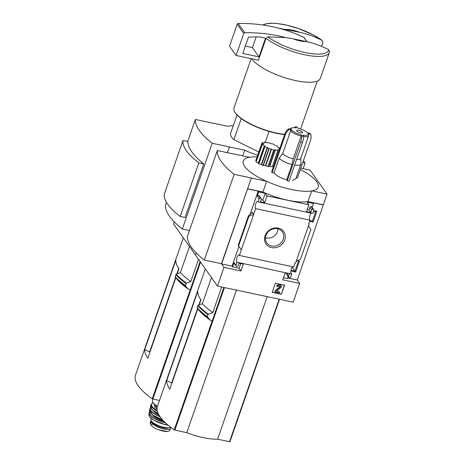 <?xml version="1.0" encoding="UTF-8"?>
<svg xmlns="http://www.w3.org/2000/svg" width="465" height="465" viewBox="0 0 465 465"><rect width="100%" height="100%" fill="white"/><g stroke="black" fill="none" stroke-linecap="round" stroke-linejoin="round"><path stroke-width="0.7" d="M303.116 168.661L305.075 163.035L303.418 160.698M174.265 221.869L173.532 223.967L195.503 255.029L196.23 252.931L195.503 255.029L217.469 286.091L223.996 267.34L221.596 263.94L251.344 178.043L266.41 181.24A39.67 11.939 19.2 0 1 249.473 157.286A39.67 11.939 -160.8 0 1 257.116 156.903M269.032 131.409L265.219 142.354M286.423 29.487A13.886 4.179 -160.8 0 1 299.419 32.242L279.058 28.284A158.67 139.442 -35.3 0 1 303.837 37.398A0.994 0.872 -35.3 0 1 304.139 37.653L307.045 41.769M321.594 46.384L322.948 42.489L322.175 40.484C315.13 36.776 307.551 34.026 299.419 32.242M262.649 24.971L265.899 23.808L272.589 23.25L277.75 23.61L286.673 25.162L298.594 28.603L313.491 35.032L322.175 40.484A35.468 10.672 -160.8 0 0 289.962 25.97A35.468 10.672 -160.8 0 0 263.237 25.058M227.397 152.671L229.379 146.981L244.695 150.23A38.897 11.706 19.2 0 0 257.691 155.252M227.321 152.654L229.379 146.981M212.418 123.091L195.37 119.476A96.557 29.057 19.2 0 0 212.197 143.272L229.321 146.905M212.197 143.272L182.344 229.013A96.557 29.057 19.2 0 1 165.511 205.21L166.499 202.374M187.715 141.459L195.37 119.476M182.989 140.459L164.331 194.044A85.88 25.842 19.2 0 0 180.176 216.452L185.058 217.486L203.722 163.901A96.557 29.057 19.2 0 1 187.872 141.494L182.989 140.459A85.88 25.842 19.2 0 0 198.834 162.866L203.722 163.901M149.968 352.057L144.72 349.564A77.155 23.215 19.2 0 0 147.858 358.114L175.805 277.849M178.734 268.479L176.799 274.03M175.567 277.57L149.654 351.988M198.549 259.342L190.813 281.569L186.36 283.139L185.372 285.975L188.191 289.091L190.365 289.55L200.113 261.551M188.191 289.091A79.236 23.843 -160.8 0 1 177.764 280.174L175.102 276.623L176.171 274.274L180.385 272.653L189.482 246.52M233.244 125.823A38.897 11.706 19.2 0 0 227.757 126.277L212.435 123.027M242.736 155.856L244.695 150.23M302.773 162.547L305.075 163.035M241.23 118.61L233.883 139.709L258.831 151.979M233.883 139.709A29.748 8.951 -160.8 0 1 230.657 133.246L237.016 114.995M190.813 281.569A79.236 23.843 -160.8 0 1 180.385 272.653M135.513 375.162A77.155 23.215 19.2 0 0 135.466 375.296A77.155 23.215 19.2 0 0 152.253 398.836L159.472 400.487M177.188 273.879L178.961 268.799A77.155 23.215 19.2 0 1 175.822 260.255L144.72 349.564M305.976 41.513A13.886 4.179 -160.8 0 1 292.979 38.758L305.976 41.513C314.015 43.268 321.6 46.018 328.732 49.761L329.505 51.766M329.592 51.371L329.336 52.533A36.892 11.102 -160.8 0 1 304.656 54.771A36.892 11.102 -160.8 0 1 266.044 38.304L268.014 36.88L285.615 37.56L292.979 38.758M329.336 52.533L320.344 78.358A36.892 11.102 -160.8 0 1 295.664 80.596A36.892 11.102 -160.8 0 1 251.757 58.788M266.044 38.304L258.418 60.2L236.081 55.463L243.741 33.468A0.994 0.872 -35.3 0 1 244.735 32.748A158.67 139.442 -35.3 0 1 285.615 37.56M284.685 134.356A34.91 10.503 -160.8 0 1 276.582 133.054A34.91 10.503 -160.8 0 1 234.593 111.693A34.91 10.503 -160.8 0 1 234 107.973L251.17 58.666M284.609 134.565A34.509 10.387 -160.8 0 1 276.35 133.257A34.509 10.387 -160.8 0 1 234.837 112.135L234.593 111.693M182.344 229.013L189.482 230.524M180.176 216.452L198.834 162.866M279.058 28.284A158.67 139.442 -35.3 0 0 238.179 23.477A0.994 0.872 -35.3 0 0 237.185 24.197L229.524 46.192L236.081 55.463M265.172 38.06A0.395 0.349 -35.3 0 1 265.41 38.49L259.011 56.875L242.788 53.434L248.351 37.45A0.395 0.349 -35.3 0 1 248.734 37.159A154.304 135.606 -35.3 0 1 259.732 36.904L265.172 38.06M256.174 36.904L252.449 47.599L259.011 56.875M252.449 47.599L245.346 46.093M169.644 430.718L166.906 431.607L158.129 429.631C154.897 428.346 152.723 427.062 151.607 425.766L150.544 424.26L150.247 422.83M170.353 427.579A9.719 2.924 -160.8 0 1 170.446 428.463A9.719 2.924 -160.8 0 1 162.14 428.608A9.719 2.924 -160.8 0 1 152.433 423.394L151.369 421.889A9.719 2.924 -160.8 0 1 151.02 420.563A9.719 2.924 -160.8 0 1 151.038 420.517M167.458 431.607L158.129 429.631M170.835 427.387A10.91 3.284 -160.8 0 1 158.728 425.655A10.91 3.284 -160.8 0 1 150.927 419.5L151.305 418.413M168.516 427.823A8.649 2.604 -160.8 0 1 159.879 426.975A8.649 2.604 -160.8 0 1 152.578 422.272M303.779 136.576A9.916 2.982 -160.8 0 0 308.679 135.67A9.916 2.982 -160.8 0 0 308.557 134.699L307.958 133.612L310.713 134.193A11.898 10.457 -35.3 0 1 310.649 139.936L297.379 178.043L296.147 177.694M300.803 158.286L300.971 163.593A11.898 3.581 -160.8 0 1 300.913 164.011L295.711 178.938L292.468 180.449M300.686 142.092L302.488 142.476L289.015 181.158L287.213 180.775L300.686 142.092A11.898 4.406 -78 0 0 302.006 135.96L301.169 134.78A8.928 2.685 -160.8 0 1 291.84 130.194L290.619 130.892L282.691 153.671A9.916 2.982 -160.8 0 0 293.2 158.838L301.134 136.065A9.916 2.982 -160.8 0 1 290.619 130.892M300.349 169.516A39.67 11.939 19.2 0 1 311.969 190.9A39.67 11.939 -160.8 0 1 291.648 189.546A39.67 11.939 -160.8 0 1 266.41 181.24M286.731 179.775C280.784 178.136 276.553 175.863 274.03 172.963L279.169 158.199A11.898 3.581 -160.8 0 0 292.037 164.523L286.731 179.775L287.213 180.775M274.03 172.963L272.147 172.689L271.63 171.829L284.871 133.815A11.898 10.457 -35.3 0 1 288.538 128.834L291.293 129.421A8.928 2.685 -160.8 0 1 291.91 127.927A8.928 2.685 -160.8 0 1 296.281 127.869L295.444 126.689L297.251 127.073L298.082 128.253A8.928 2.685 -160.8 0 1 307.412 132.839L310.167 133.42L310.713 134.193M273.629 166.092L272.624 166.011M264.399 145.574L264.678 146.574L267.613 147.585L269.142 148.771L271.566 149.096L273.687 150.143L275.396 149.875L277.989 150.608L272.333 166.836L269.7 166.238L267.956 166.598L265.782 165.709L263.021 165.505L261.359 164.43L258.86 163.965L258.563 163.087L256.041 162.111L262.277 144.534L264.399 145.574L258.348 162.948M279.291 149.84L277.913 149.753L277.989 150.596L272.333 166.842L277.808 150.608M256.378 161.099L255.872 160.71M300.913 164.011A11.898 3.581 -160.8 0 1 294.63 165.04M307.958 133.612A8.928 2.685 -160.8 0 1 302.971 135.164L303.808 136.344L302.006 135.96M308.679 135.67L300.75 158.449A9.916 2.982 -160.8 0 1 296.577 159.437M301.134 136.065L301.169 134.78M289.957 129.136A9.916 2.982 -160.8 0 1 290.735 128.427L291.91 127.927M292.037 164.523L293.2 158.838M279.169 158.199L282.691 153.671M292.148 267.253L294.845 271.072M247.613 188.761L262.928 192.01A38.897 11.706 -160.8 0 0 307.987 201.566L323.309 204.815L327.04 194.097L310.103 170.144L300.814 168.173M323.309 204.815L297.292 279.994L299.693 283.394L293.165 302.145L217.469 286.091M234.383 154.153L217.335 150.538L187.476 236.278A96.557 29.057 19.2 0 0 204.309 260.075L221.427 263.707L251.344 178.043M284.743 239.94A10.817 9.509 144.7 0 0 272.932 228.373A10.817 9.509 144.7 0 0 267.055 245.247A10.817 9.509 144.7 0 0 284.743 239.94M308.493 225.891L295.484 263.242L294.984 263.132L293.648 266.962L239.365 255.448L241.323 249.815L238.208 245.276L241.323 249.815L255.663 208.64L309.952 220.154L308.621 223.961L309.126 224.066L308.493 225.891L310.887 229.419L300.599 258.97L296.118 261.435M323.413 204.972L312.962 202.752L313.509 203.525L312.166 207.39M258.72 191.906L265.207 193.283L267.067 195.91L308.876 204.774L306.516 211.563L310.841 212.482L311.713 209.982A0.994 0.872 -35.3 0 1 312.922 209.279L313.282 209.355A0.994 0.872 -35.3 0 1 313.875 210.442L312.904 213.226L312.311 213.377L258.023 201.862L259.086 198.822A0.994 0.872 -35.3 0 1 260.295 198.119L260.656 198.195A0.994 0.872 -35.3 0 1 261.156 198.514L259.296 195.887A0.994 0.872 -35.3 0 0 258.802 195.567L258.441 195.492A0.994 0.872 -35.3 0 0 257.226 196.195L258.72 191.906L258.174 191.132L247.717 188.918M313.509 203.525L307.022 202.147L308.876 204.774M309.126 224.066L308.766 223.555M309.562 221.27L313.084 222.02L316.863 211.174L313.84 210.535M315.95 210.982L312.428 221.09L313.084 222.02M312.428 221.09L309.818 220.538M223.996 267.34L240.94 270.932L243.305 264.143L238.975 263.225L238.109 265.724A0.994 0.872 -35.3 0 1 236.894 266.428L236.534 266.352A0.994 0.872 -35.3 0 1 235.947 265.271L237.005 262.225L291.712 274.083L290.962 273.031M290.887 271.019L295.67 272.031L299.443 261.191L297.368 260.749M298.536 260.999L295.013 271.107L295.67 272.031M295.013 271.107L290.997 270.252M240.719 263.597L239.08 268.305L232.593 266.927L234.087 262.644L235.947 265.271M236.034 266.032L234.18 263.405A0.994 0.872 -35.3 0 1 234.087 262.644M265.207 193.283L262.841 200.072L261.098 199.7M252.228 212.185L251.577 213.243L248.543 215.603L248.891 216.272L253.704 214.272L252.228 212.185L251.978 212.894M288.12 276.425L287.382 278.547L283.476 277.721M291.712 274.083L290.735 276.89A0.994 0.872 -35.3 0 1 289.521 277.588L289.16 277.512A0.994 0.872 -35.3 0 1 288.66 277.192L286.806 274.565A0.994 0.872 -35.3 0 1 286.713 273.804L288.573 276.431L289.445 273.926L285.115 273.013L282.755 279.796L299.693 283.394M286.858 273.379L286.713 273.804M313.782 209.674L311.922 207.047A0.994 0.872 -35.3 0 0 311.428 206.727L311.068 206.652A0.994 0.872 -35.3 0 0 309.853 207.355L308.981 209.855L307.237 209.483M288.66 277.192A0.994 0.872 -35.3 0 1 288.573 276.431M275.373 283.202L284.568 285.15L281.395 294.264L272.205 292.311L275.373 283.202M261.156 198.514A0.994 0.872 -35.3 0 1 261.249 199.282L260.377 201.781L264.701 202.699L267.067 195.91M309.952 220.154A3.767 1.395 102 0 1 309.673 216.591A3.767 1.395 102 0 1 311.288 213.156M258.023 201.862A3.767 1.395 -78 0 0 257.569 201.484A3.767 1.395 -78 0 0 255.547 204.379A3.767 1.395 -78 0 0 255.663 208.64M291.288 273.74A3.767 1.395 102 0 1 291.009 270.177A3.767 1.395 102 0 1 292.63 266.747M239.365 255.448A3.767 1.395 -78 0 0 238.911 255.076A3.767 1.395 -78 0 0 236.883 257.965A3.767 1.395 -78 0 0 237.005 262.225M249.473 157.286L234.401 154.089M217.335 150.538A96.557 29.057 19.2 0 0 234.168 174.334L251.286 177.967M171.934 383.119L166.685 380.626A77.155 23.215 19.2 0 0 169.824 389.176L197.776 308.917M200.7 299.541L198.764 305.092M197.532 308.632L171.62 383.055M221.706 286.992L212.778 312.631L208.326 314.2L207.245 316.549L210.157 320.152L212.331 320.612L223.874 287.451M210.157 320.152A79.236 23.843 -160.8 0 1 199.735 311.236L197.067 307.685L198.137 305.336L202.351 303.715L211.453 277.588M262.928 192.01L266.643 181.344M307.987 201.566L311.684 190.952M311.969 190.9L327.04 194.097M212.778 312.631A79.236 23.843 -160.8 0 1 202.351 303.715M157.478 406.224A77.155 23.215 19.2 0 0 157.432 406.358A77.155 23.215 19.2 0 0 174.218 429.898L186.773 432.683A35.108 10.567 19.2 0 0 217.579 439.216L229.931 441.715A77.155 23.215 19.2 0 0 229.977 441.587L279.541 299.257L229.931 441.715M236.418 290.114L186.773 432.683M199.154 304.941L200.927 299.861A77.155 23.215 19.2 0 1 197.788 291.317L166.685 380.626M267.224 296.647L217.579 439.216M313.451 211.656L315.561 212.104M204.309 260.075L234.168 174.334M284.301 285.097L281.395 294.264M281.203 293.99L272.275 292.096M279.267 285.08L280.558 285.359A1.389 1.221 -35.3 0 1 280.906 287.544L276.687 290.945L279.616 291.869L279.302 292.764L274.978 291.846L275.292 290.951L280.197 286.992A0.494 0.436 -35.3 0 0 280.075 286.213L278.959 285.975A0.994 0.872 -35.3 0 0 277.745 286.678L276.844 286.487A1.982 1.744 -35.3 0 1 279.267 285.08L280.366 285.086A1.389 1.221 -35.3 0 1 281.151 285.679M276.844 286.487L276.652 286.213A1.982 1.744 -35.3 0 1 279.076 284.812M280.197 286.26A0.494 0.436 -35.3 0 1 280.006 286.725L280.197 286.992M274.978 291.846L275.1 290.683L280.006 286.725M276.634 291.009L279.616 291.869M239.08 268.305L240.94 270.932M232.593 266.927L232.047 266.154L221.596 263.94M262.841 200.072L264.701 202.699M258.174 191.132L250.1 214.313M238.94 246.363L232.047 266.154M297.292 279.994L287.597 277.936M308.981 209.855L310.841 212.482M248.891 216.272L238.603 245.822M300.5 132.752A3.174 0.953 -160.8 0 1 296.629 130.473A3.174 0.953 -160.8 0 1 299.942 130.613A3.174 0.953 -160.8 0 1 302.622 132.56A3.174 0.953 -160.8 0 1 300.5 132.752M288.538 128.834L289.085 129.607L291.84 130.194M284.871 133.815L285.417 134.583A11.898 10.457 -35.3 0 1 289.085 129.607M272.147 172.689L285.417 134.583M295.444 126.689A11.898 4.406 -78 0 0 294.764 127.677M302.488 142.476A11.898 4.406 -78 0 0 303.808 136.344M279.488 149.265L278.866 148.684L279.796 148.376M279.878 148.149L277.843 147.143L277.373 146.027L274.966 145.301L273.1 143.952L271.054 143.737L268.299 142.523L267.166 142.877L264.26 142.116L264.323 142.982M262.277 144.534L263.376 144.034L262.022 142.813L264.335 142.97M265.405 237.667A8.963 7.876 144.7 0 0 277.431 231.634A8.963 7.876 144.7 0 0 277.901 228.832M283.249 239.208A9.562 8.399 144.7 0 0 282.075 231.46A9.562 8.399 144.7 0 0 269.712 230.506A9.562 8.399 144.7 0 0 266.492 242.48A9.562 8.399 144.7 0 0 275.327 245.985A9.562 8.399 144.7 0 0 283.249 239.208M185.372 285.975A82.95 24.965 -160.8 0 1 175.183 277.111M185.279 285.487A83.2 25.04 -160.8 0 1 175.102 276.623M185.959 283.528A83.2 25.04 -160.8 0 1 175.787 274.664M186.36 283.139A82.95 24.965 -160.8 0 1 176.171 274.274M200.531 262.15L152.845 399.08M190.313 289.538L152.253 398.836M328.732 49.761A35.468 10.672 -160.8 0 1 304.866 52.504A35.468 10.672 -160.8 0 1 268.014 36.88M303.837 37.398L306.9 41.734M237.185 24.197L243.741 33.468M238.179 23.477L244.735 32.748M265.091 38.043L265.41 38.49M151.607 425.766L152.433 423.394M150.544 424.26L151.369 421.889M157.449 406.305A15.671 4.714 -160.8 0 1 152.497 400.516L152.985 399.11M157.373 406.526A15.269 4.598 -160.8 0 1 152.898 402.411M157.089 407.834A11.503 3.464 -160.8 0 1 155.322 405.154M157.036 409.119A12.299 3.703 -160.8 0 1 154.839 404.771M157.205 410.519A15.269 4.598 -160.8 0 1 153.218 403.126M157.356 411.194A15.665 4.714 -160.8 0 1 151.061 404.643L150.532 406.317A15.618 4.702 -160.8 0 0 158.21 413.519M158.292 413.687A15.421 4.638 -160.8 0 1 150.927 408.119M158.495 414.1A11.701 3.522 -160.8 0 1 155.612 412.246M158.925 414.896A12.096 3.639 -160.8 0 1 153.502 410.827M159.89 416.442A15.258 4.592 -160.8 0 1 150.654 407.689M160.175 416.849A15.455 4.65 -160.8 0 1 149.916 408.596L149.492 410.519A15.229 4.586 -160.8 0 0 162.413 419.668M162.558 419.825A15.037 4.522 -160.8 0 1 150.032 412.327M163.093 420.418A11.305 3.4 -160.8 0 1 154.549 416.198M163.79 421.151A11.701 3.522 -160.8 0 1 152.485 414.821M165.098 422.464A14.659 4.412 -160.8 0 1 149.747 411.926M165.523 422.865A14.851 4.47 -160.8 0 1 149.091 412.862L148.864 414.687A14.479 4.359 -160.8 0 0 167.958 425.051M168.191 425.248A14.09 4.243 -160.8 0 1 149.602 416.564M166.348 431.567A11.404 3.435 -160.8 0 1 159.042 429.956M207.338 317.037A82.95 24.965 -160.8 0 1 197.148 308.173M207.245 316.549A83.2 25.04 -160.8 0 1 197.067 307.685M207.931 314.59A83.2 25.04 -160.8 0 1 197.753 305.726M208.326 314.2A82.95 24.965 -160.8 0 1 198.137 305.336M224.461 287.579L174.811 430.142M279.186 299.181L229.536 441.75M212.278 320.6L174.218 429.898M258.802 195.567L260.656 198.195M258.441 195.492L260.295 198.119M257.226 196.195L259.086 198.822M311.428 206.727L313.282 209.355M311.068 206.652L312.922 209.279M309.853 207.355L311.713 209.982M248.554 215.801L238.266 245.351M264.26 142.127L263.957 142.988L264.26 142.116M262.051 142.86L255.814 160.768M262.184 144.464L256.041 162.111M264.602 145.743L258.563 163.087M264.678 146.574L258.656 163.866M264.87 146.696L258.86 163.965M267.282 147.422L261.359 164.43M267.613 147.585L261.702 164.558M268.88 148.666L263.021 165.505M269.142 148.771L263.289 165.581M271.188 148.986L265.393 165.627M271.566 149.096L265.782 165.709M273.687 150.143L267.956 166.598M273.943 150.195L268.218 166.633M275.077 149.846L269.375 166.22M275.396 149.875L269.7 166.238M278.087 149.713L277.942 150.125M183.338 237.824L135.466 375.296M317.287 81.096L300.599 129.014M169.655 430.724L170.446 428.463M150.236 422.825L151.02 420.563M157.362 406.555L153.061 402.911L152.433 401.533L152.497 400.516M153.165 403.05L151.648 403.794L151.061 404.643M158.298 413.705L152.212 409.746L150.532 406.317M150.614 407.59L149.916 408.596M162.57 419.843L152.892 415.123L149.492 410.519M149.695 411.821L149.091 412.862M168.225 425.277L165.244 424.673L153.781 420.11L149.509 416.594L148.864 414.687M205.303 268.892L157.432 406.358M248.543 215.603L238.208 245.276M262.022 142.813L255.785 160.727M262.179 144.441L256.017 162.122"/></g></svg>
